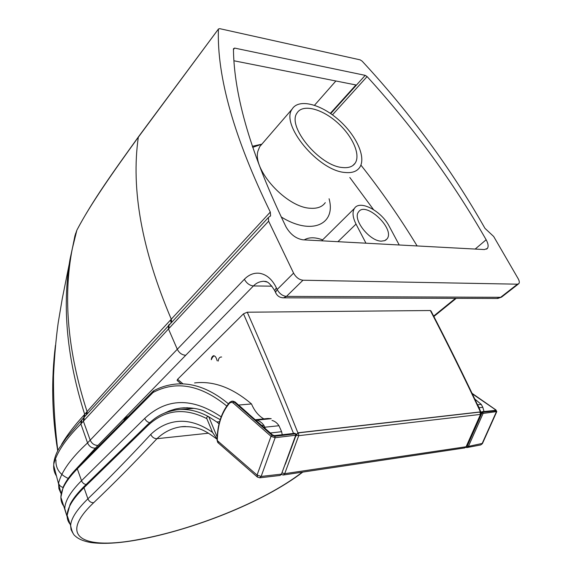 <?xml version="1.0" encoding="UTF-8"?>
<svg xmlns="http://www.w3.org/2000/svg" width="572" height="572" viewBox="0 0 572 572"><rect width="100%" height="100%" fill="white"/><g stroke="black" fill="none" stroke-linecap="round" stroke-linejoin="round"><path stroke-width="0.86" d="M74.911 235.828L76.877 230.158C90.269 204.476 113.385 171.693 138.324 137.208L218.49 28.979L219.691 28.65L360.145 59.853L362.147 61.161C410.11 112.906 451.051 168.64 484.977 228.35L493.665 236.479L518.125 278.614C519.383 280.881 519.633 282.554 518.875 283.626L517.46 284.184L302.967 280.223C299.113 279.737 295.981 277.363 293.579 273.116L277.155 289.511C279.493 293.693 282.597 295.996 286.458 296.396L500.636 297.311L502.044 296.746L518.404 283.998M314.521 105.248L335.886 80.988M330.323 113.363L355.934 84.963L234.012 60.789M252.667 147.369L261.697 144.223M345.059 172.472C318.504 170.921 280.123 124.567 292.156 109.073C298.498 98.448 320.341 103.818 338.174 119.434C356.113 134.892 366.516 157.364 359.709 167.396C356.871 171.493 351.987 173.187 345.059 172.472M332.454 114.865L367.095 76.584L365.215 75.361L234.613 48.084L233.433 48.77C233.905 96.067 251.444 155.455 286.043 226.941C290.426 234.434 296.067 238.717 302.974 239.811L484.412 249.564L487.38 248.441C488.667 246.539 488.259 243.643 486.15 239.768L475.168 249.07M365.966 243.193L356.027 224.088C352.667 217.331 352.145 212.098 354.454 208.394C359.767 199.478 381.538 210.975 389.303 226.44L399.22 244.988M342.442 167.524C319.562 166.059 286.701 126.298 297.061 112.97C302.502 103.897 321.235 108.458 336.601 121.9C352.059 135.206 360.989 154.533 355.169 163.142C352.709 166.709 348.47 168.168 342.442 167.524M381.295 241.148C369.505 241.205 352.352 219.183 358.501 212.019C365.437 200.622 395.388 228.793 387.08 238.853L384.713 240.669L381.295 241.148M367.095 76.584C413.156 127.106 452.845 181.503 486.15 239.768M264.171 281.438L265.708 281.517M262.098 281.46C258.916 281.81 256.027 283.304 253.425 285.943L271.936 286.179M266.974 282.003L265 281.531M60.782 493.05L58.909 488.667L58.551 483.183C61.504 471.478 71.178 458.043 87.566 442.9L244.38 279.265C246.596 283.29 249.614 285.514 253.425 285.943L185.743 355.262C182.096 355.062 179.286 353.074 177.313 349.313L168.475 328.957L83.376 421.192L90.212 440.147C91.849 443.679 94.423 445.431 97.948 445.402L185.743 355.262M83.948 420.563L84.184 417.195L83.612 417.839L83.376 421.192L80.881 423.959C65.909 438.881 56.885 452.18 53.818 463.856L53.682 465.401L61.154 493.736M275.547 292.07L274.71 290.626L276.34 287.78C272.165 279.322 266.595 274.496 259.645 273.294C254.025 272.63 248.942 274.617 244.38 279.265M218.404 29.344C216.881 76.905 234.177 137.809 270.299 212.069L270.599 215.794L268.382 217.517L268.625 221.171L293.579 273.116M53.732 464.664L53.682 465.401C53.482 469.419 54.419 472.972 56.499 476.054M276.104 293.622L275.518 292.349L277.155 289.511L276.34 287.78M61.612 444.351C66.924 435.306 74.339 425.618 83.848 415.286L87.066 411.597C111.433 384.291 139.289 353.725 170.642 319.891L270.299 212.069M75.59 233.548L72.244 248.927L76.877 230.158C92.735 200.207 113.656 171.371 138.438 136.83L138.324 137.208C130.845 189.218 141.827 249.885 171.278 319.205L171.65 321.922M480.337 412.24L479.887 412.076L480.501 414.4L466.101 446.761L464.671 447.926L283.297 475.003L284.713 473.666L298.713 435.678L298.62 433.64L298.083 432.904L296.089 434.541M296.646 435.213L298.713 435.678L480.501 414.4L480.673 412.627M208.537 433.204L156.964 438.695C163.992 432.06 171.965 428.092 180.895 426.812L185.378 426.483M302.302 472.165C263.299 502.366 191.87 529.937 139.218 539.432C85.328 549.899 56.192 538.138 93.686 502.702C113.413 483.962 134.506 462.626 156.964 438.695C154.233 438.688 152.152 437.273 150.722 434.441C128.428 458.508 107.493 479.965 87.902 498.813C76.82 509.645 71.057 518.554 70.621 525.525L71.042 529.593L72.816 533.011M70.163 524.224C68.054 521.743 67.046 518.775 67.131 515.329C67.339 507.822 72.959 498.612 83.998 487.687L147.505 425.904C164.514 409.666 184.298 407.25 206.864 418.661C206.428 417.138 207.043 416.495 208.708 416.731C197.833 410.796 187.18 408.487 176.741 409.809L176.741 409.809C161.569 412.462 155.312 417.61 147.59 424.603L147.833 424.36M150.722 434.441C155.491 429.865 160.739 426.433 166.473 424.152C181.21 418.475 196.568 421.228 212.548 432.396L206.864 418.661M217.11 439.074L212.548 432.396M194.137 408.337L180.244 409.502M219.577 421.707L216.817 421.979L208.708 416.731M255.276 419.741L267.968 418.475L271.221 418.683L256.885 420.098L259.574 421.235L262.09 423.208L263.885 425.325L265.437 428.878M263.885 425.325L261.726 425.525M219.026 423.831L216.817 421.979M208.766 416.745L217.181 437.029M479.837 409.674L479.157 407.707L482.818 407.3L483.991 411.518M474.846 399.07L481.267 404.39L477.599 404.783L479.157 407.707M481.267 404.39L482.818 407.3M149.649 422.665C147.376 422.107 145.731 420.685 144.723 418.404L81.481 480.745C70.499 491.741 64.929 501.058 64.772 508.68L67.16 516.823M194.573 382.94C213.427 380.673 232.404 387.673 251.494 403.946C254.454 410.889 258.565 415.873 263.828 418.89M272 420.441C274.674 421.063 276.998 422.822 278.979 425.725L281.624 431.703L282.218 434.663M270.034 433.025L281.624 431.703M278.979 425.725L264.714 427.227M251.494 403.946L238.588 405.055M218.225 361.082C218.447 358.73 219.333 357.364 220.892 357L221.636 357.035M272.665 435.013L244.723 410.553M295.66 433.855L294.766 433.276L274.589 435.685L272.444 434.92M260.403 424.338L234.949 401.959L231.917 401.179M229.901 402.252L231.732 401.201L234.198 402.044L272.079 435.378L271.014 436.329L275.153 437.716L295.724 435.221L295.824 433.998L294.344 433.326M218.39 443.043L217.317 440.461C217.553 424.946 221.643 412.498 229.587 403.124L231.317 402.23L233.169 402.953L271.014 436.329L257.064 475.082L257.536 477.227M259.652 477.813L261.139 476.44L257.064 475.082L217.095 440.397C217.31 424.717 221.457 412.076 229.536 402.473L229.587 403.124M217.095 440.354L217.796 442.521L257.107 476.826L259.674 477.813L280.023 475.468L281.46 474.124L261.139 476.44L275.153 437.716L274.839 436.293L295.409 433.826L295.724 435.221L281.46 474.124L296.01 435.106M472.372 393.872L495.581 409.788L494.637 410.367M495.109 409.838L495.13 410.396L482.167 411.804L481.324 412.591L481.931 411.74L481.109 412.548M472.172 393.464L495.91 409.931L496.789 411.575L483.111 413.413L482.804 412.255L481.953 413.034L481.324 412.591L481.159 412.963M465.851 447.368L467.002 447.561L468.397 446.403L483.111 413.413L481.953 413.034L467.252 446.031L468.397 446.403L482.518 443.386L496.675 411.833M467.002 447.561L465.808 447.404M480.88 411.911C464.142 376.362 447.504 342.692 430.959 310.903L430.358 310.524C446.939 342.399 463.635 376.19 480.444 411.897L480.966 412.076L480.845 414.207M480.444 411.897L297.883 432.797L295.123 437.516M297.883 432.797C280.637 389.782 263.756 349.585 247.247 312.212L243.479 313.835C259.774 350.915 276.44 390.74 293.472 433.326M480.888 414.178L467.31 444.551M285.321 464.257L295.173 437.63M182.79 383.705L177.606 379.293L243.479 313.835M177.606 379.293L177.091 380.423L177.42 380.702M247.247 312.212L430.358 310.524M325.275 202.645C322.293 206.857 317.353 208.723 310.446 208.258C286.679 207.622 252.123 169.791 257.972 150.994L259.695 146.675L262.19 143.786M281.131 216.902C311.461 235.864 336.286 224.481 329.079 198.763M349.828 177.513L373.473 209.559M322.615 239.875C315.1 237.108 308.966 237.108 304.218 239.875M417.117 245.946C400.107 217.939 381.374 190.991 360.903 165.094M337.909 241.684L356.027 224.088M234.613 48.084L233.455 49.592M365.215 75.361L330.702 113.621M455.484 298.341L433.633 316.087M76.276 468.797L97.948 445.402M95.295 448.155C91.756 448.191 89.182 446.432 87.566 442.9L80.881 423.959L81.124 420.634L82.339 419.262M63.034 487.43C60.711 486.779 59.216 485.363 58.551 483.183M268.625 221.171L168.475 328.957L168.497 325.318L169.047 324.724M302.967 280.223L286.458 296.396L283.583 297.826L282.554 297.798M517.46 284.184L500.636 297.311L496.918 298.47M168.94 328.457L168.962 324.817L169.512 324.224M268.375 217.517L84.778 416.53M81.496 423.273L81.739 419.941L84.213 417.167M53.818 463.856L54.025 461.225M81.746 419.941L66.245 438.066L58.687 448.999C55.877 454.004 54.233 458.858 53.754 463.549L53.89 462.14M68.197 478.421C59.538 474.417 55.455 468.232 55.956 459.881M138.538 136.687L218.483 28.979M171.478 322.107L171.107 319.39M171.014 322.608L170.642 319.891M87.237 413.785L87.066 411.597C67.782 352.188 62.841 297.969 72.244 248.927L69.963 259.545C62.026 306.785 66.931 358.379 84.677 414.328L84.842 416.459M87.023 414.014L86.858 411.833M86.465 414.643L86.3 412.469M84.627 416.666L84.456 414.586M84.013 417.346L83.848 415.286M74.925 235.8L62.248 298.756L58.201 322.758C55.97 338.896 54.411 356.549 53.525 375.725C53.282 400.572 54.719 425.511 57.829 450.543M55.448 345.324C51.144 380.073 51.895 415.222 57.715 450.757M480.773 414.307L466.101 446.761L284.713 473.666L282.146 472.894M479.887 412.076L298.083 432.904M93.686 502.702C91.055 502.809 89.125 501.508 87.902 498.813L83.998 487.687L84.377 486.193M147.505 425.904L147.583 424.596L84.127 486.436C74.389 496.253 71.343 501.837 70.049 504.49L67.131 515.329L70.621 525.575M139.218 539.432L138.567 539.711C119.005 543.3 103.031 544.237 90.655 542.506C83.655 541.226 78.557 539.103 75.361 536.128C73.359 534.849 71.779 531.317 70.621 525.525M153.789 390.712L153.089 392.463C176.205 380.28 200.865 384.877 227.07 406.27M153.446 390.941L153.611 390.805C160.031 387.344 166.831 385.163 174.024 384.277L174.017 384.277C191.942 382.096 210.074 388.61 228.407 403.811M64.05 506.549C61.912 503.932 60.854 500.822 60.882 497.24C60.961 489.432 66.438 479.965 77.299 468.833L77.42 467.624L153.153 391.205L153.089 392.463L77.299 468.833L81.832 481.545L83.612 483.59L85.993 484.62M221.407 417.017C192.385 397.318 166.824 397.783 144.723 418.404M67.16 516.781L60.882 497.24L63.134 487.194C65.794 481.131 70.556 474.61 77.42 467.624L77.628 467.41M163.549 413.527L169.362 410.896L175.432 409.023L180.48 408.108L187.595 407.729M124.052 420.57L126.269 418.332M217.174 360.839C215.48 354.79 213.528 354.404 211.333 359.702L211.333 359.666M248.555 413.821L235.171 402.052L234.198 402.044L233.169 402.953M272.079 435.378L274.839 436.293M274.589 435.685L272.744 435.085M229.658 402.345L231.739 401.201M495.709 409.845L496.017 410.818L482.804 412.255L481.931 411.74L494.701 410.446M496.017 410.818L496.317 411.962L482.024 443.815L480.666 444.952L467.059 447.547M466.302 446.803L467.252 446.031M261.733 144.187L252.316 146.303M292.156 109.073L261.526 144.552M487.38 248.441L486.529 249.156M321.664 240.812L354.454 208.394M352.838 165.551L355.169 163.142M385.607 240.219L387.08 238.853M456.234 298.348L433.855 316.509M501.637 297.082L497.762 298.47L283.583 297.826C279.744 297.747 277.055 295.924 275.518 292.349L274.71 290.626C267.546 279.222 265.201 281.896 263.528 281.245L262.105 281.46M270.084 216.352L270.606 215.787M466.38 446.653L464.7 447.926M281.46 474.538L283.297 475.003M302.788 472.093C262.727 502.809 191.92 529.979 138.646 539.696M217.11 439.296C204.275 429.643 196.818 425.818 180.902 426.812L183.576 426.548M180.008 409.531L176.741 409.809M180.516 408.108L184.499 407.772M180.459 408.115C189.218 407.336 196.982 408.251 203.746 410.853L220.199 419.619M123.831 420.792C124.288 418.976 125.776 417.474 128.285 416.294M213.892 355.648C212.362 356.049 211.49 357.393 211.29 359.688M295.038 433.311L274.367 435.607M232.811 401.094L235.085 401.973M280.037 475.468L281.746 474.002M495.802 409.859L472.129 393.372M480.716 444.944L482.403 443.657M181.088 383.819L177.091 380.416M467.102 445.023L467.51 444.437"/></g></svg>
